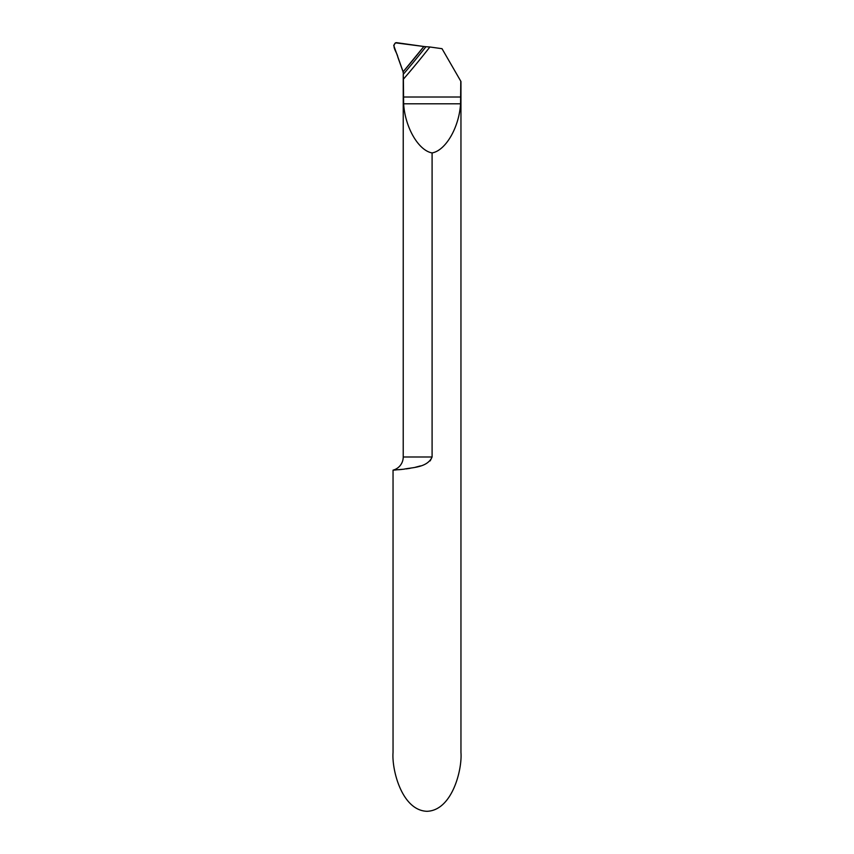 <?xml version="1.0" encoding="UTF-8"?>
<svg xmlns="http://www.w3.org/2000/svg" width="854" height="854" viewBox="0 0 854 854"><rect width="100%" height="100%" fill="white"/><g stroke="black" fill="none" stroke-linecap="round" stroke-linejoin="round"><path stroke-width="1.28" d="M403.216 72.857A6.789 6.789 0 0 1 403.227 73.188L403.088 71.832A814.075 814.075 0 0 0 423.872 46.5L425.922 46.724A815.816 815.816 0 0 1 403.237 74.351L403.398 79.198A819.103 819.103 0 0 0 429.893 46.991L425.922 46.724M429.893 46.991L442.02 48.689L460.957 81.493L460.957 752.481C462.324 769.689 452.14 810.499 427 811.3C401.86 810.499 391.676 769.689 393.043 752.481L393.043 470.148L395.946 469.956M398.701 469.732L401.988 469.412M406.216 468.899L410.144 468.302M415.268 467.287L420.392 465.921M430.181 460.893L432.092 456.997C427.288 467.981 411.222 467.416 403.931 469.188L393.043 470.148A13.589 13.589 0 0 0 403.227 456.997L403.237 74.351M403.227 456.997L432.092 456.997L432.092 152.93C445.713 150.55 459.132 127.385 460.562 103.804L460.786 81.205M403.269 74.309L403.387 79.038M432.092 152.93C418.471 150.55 405.052 127.385 403.632 103.804L403.398 79.198M393.715 45.39L402.821 70.871A6.789 6.789 0 0 1 403.088 71.832A814.075 814.075 0 0 0 423.872 46.5L396.811 42.7A2.722 2.722 0 0 0 395.509 42.839L393.715 45.39M395.509 42.839L423.872 46.5L403.088 71.832L397.868 57.271C397.323 52.638 391.26 46.564 395.509 42.839M403.398 97.014L460.786 97.014M403.632 103.804L460.562 103.804"/></g></svg>
